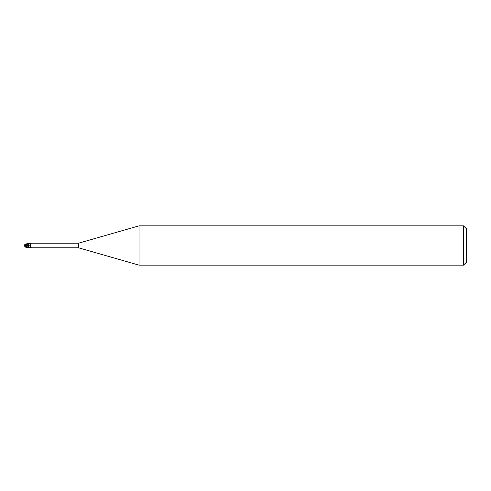<?xml version="1.0" encoding="UTF-8"?>
<svg xmlns="http://www.w3.org/2000/svg" width="491" height="491" viewBox="0 0 491 491"><rect width="100%" height="100%" fill="white"/><g stroke="black" fill="none" stroke-linecap="round" stroke-linejoin="round"><path stroke-width="0.37" stroke-dasharray="2.46 1.84" d="M27.005 243.775L28.478 243.548L25.618 245.009L28.46 243.892L28.435 245.199L28.484 243.462L28.478 247.716L28.466 243.468L28.478 243.886L29.374 243.861C30.448 244.279 30.73 244.813 30.227 245.463A2.67 1.903 -28.5 0 0 28.478 245.181L28.478 247.415M28.478 247.716L28.478 245.942L25.102 246.93M29.963 247.421A2.664 1.896 -28.5 0 1 31.541 247.795L31.344 247.765M31.541 247.795L31.479 247.777A2.535 1.804 -28.5 0 0 28.987 247.433M30.534 247.556L30.227 245.463M28.478 245.291L28.478 247.114M28.478 245.058L28.478 243.659M31.479 243.223A2.535 1.804 -151.5 0 1 28.779 243.481L29.153 243.604M29.963 243.579L31.541 243.205M78.56 243.192L78.56 247.808M30.325 243.597A2.664 1.896 -151.5 0 0 31.516 243.223M28.478 245.187L28.478 245.979L28.478 245.187L28.435 245.991L28.435 245.199L24.918 246.218L24.918 246.715M28.478 245.813L28.478 245.021M28.435 245.905L28.484 247.66L28.435 245.905M466.45 228.806L466.45 262.194M463.504 225.86L463.504 265.14M139.008 225.86L139.008 265.14M25.434 243.88L26.582 244.088L24.624 245.457A2.289 1.847 -25 0 1 25.01 244.365M27.287 247.298L24.624 245.543A2.289 1.847 -155 0 0 25.01 246.635L24.918 246.629A2.375 1.915 25 0 1 24.869 246.55M24.624 245.617A2.369 2.369 0 0 1 24.624 245.543L24.624 245.457A2.369 2.369 0 0 1 24.869 244.45M25.004 246.2L25.01 246.703M24.55 245.5L27.287 243.665M27.287 243.702L26.582 244.088M26.582 243.812L27.858 243.554M29.374 243.861A3.689 2.627 -28.5 0 0 28.478 243.886L28.478 243.468M25.618 245.009L24.918 246.218M27.005 243.843L27.005 244.156M31.67 247.802C31.166 247.169 30.227 247.059 28.852 247.476M30.313 247.39L29.153 247.396M31.67 243.198C31.166 243.831 30.227 243.941 28.852 243.524"/><path stroke-width="0.74" d="M139.008 265.14L78.56 247.808L78.56 243.192L139.008 225.86L463.504 225.86L466.45 228.806L466.45 262.194L463.504 265.14L139.008 265.14L139.008 225.86M463.504 265.14L463.504 225.86M27.005 247.225L28.478 247.722L28.478 247.341L29.374 247.139C30.448 246.721 30.73 246.187 30.227 245.537L30.313 243.61L31.344 243.235M28.478 245.058L28.484 247.538L28.435 245.034L25.01 244.315L28.478 243.278L28.478 245.291M78.56 247.808L31.651 247.808M31.651 243.192L78.56 243.192M31.479 247.777L28.852 247.476M31.344 247.765L30.534 247.556M28.478 247.415L25.618 245.991L28.478 247.341M28.478 247.532L28.478 245.021M28.779 243.481L30.534 243.444M29.963 243.579A2.664 1.896 -151.5 0 0 30.325 243.597L28.552 243.346M25.618 245.991L24.918 244.782L28.478 245.813A2.67 1.903 -151.5 0 0 30.227 245.537M25.102 246.93L26.582 246.924M24.869 246.55A2.375 1.915 25 0 1 24.55 245.5A2.375 1.915 155 0 1 24.918 244.371L25.01 244.365M24.55 245.5L27.287 247.335M26.582 247.188L27.858 247.446M25.004 244.8L25.01 244.309M24.918 244.782L24.918 244.297M28.478 247.114A3.689 2.627 -151.5 0 0 29.374 247.139M27.005 247.157L27.005 246.844M29.153 247.396L28.552 247.654M25.434 247.12L28.478 247.716M24.624 245.617A2.369 2.369 0 0 0 25.127 246.961M25.127 244.039A2.369 2.369 0 0 0 24.869 244.45"/></g></svg>

